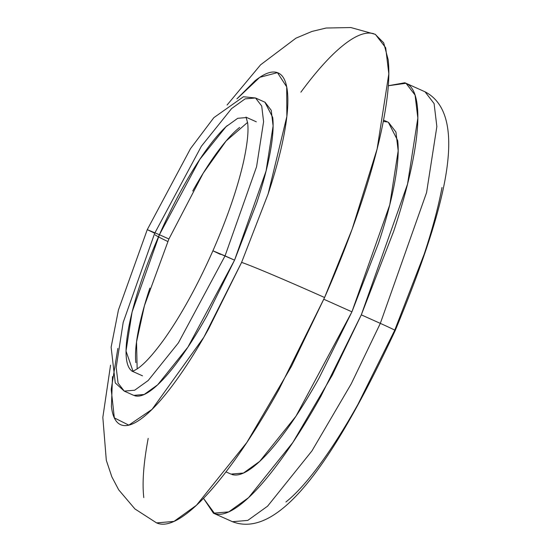 <?xml version="1.0" encoding="UTF-8"?>
<svg xmlns="http://www.w3.org/2000/svg" width="551" height="551" viewBox="0 0 551 551"><rect width="100%" height="100%" fill="white"/><g stroke="black" fill="none" stroke-linecap="round" stroke-linejoin="round"><path stroke-width="0.83" d="M225.979 471.876L230.952 474.101L243.48 473.04L259.686 461.394L295.963 416.205L351.924 311.832L323.823 299.241L351.924 311.832L378.468 243.342C385.852 221.054 391.21 201.012 394.544 183.207C397.87 165.403 398.931 151.194 397.705 140.588L388.352 122.294M110.544 365.189L102.83 417.382L106.309 460.312L111.853 476.863L118.692 489.825L134.912 508.931L156.567 522.899L173.964 521.418L196.473 505.253L246.855 442.481L291.52 366.236L324.58 297.519A74.943 1.832 -156.2 0 0 241.593 262.407L203.891 337.184L152.042 409.386L128.81 425.138L114.339 417.899L111.199 389.454L117.852 348.425M155.21 234.822A74.943 1.832 -156.2 0 0 167.814 241.524M124.237 391.107L134.678 390.218L148.185 380.521L178.407 342.86L225.049 255.884L256.573 166.733L263.592 121.695L261.711 106.019L255.533 97.988L243.452 96.749L213.843 117.659L190.515 148.639L147.269 229.65L118.431 310.013L111.123 347.199L115.269 382.931L124.237 391.107L133.748 395.37L144.19 394.482L157.696 384.784L187.919 347.116L234.561 260.141L225.049 255.884L178.407 342.86L148.185 380.521L134.678 390.218L124.237 391.107L118.066 383.076L116.178 367.407L123.197 322.369L154.721 233.218L147.289 229.65L159.411 234.726L147.289 229.65M132.44 371.291A139.176 31.834 114.1 0 1 159.411 234.726L199.82 159.363L226.013 126.723L237.715 118.307L246.772 117.528L256.291 121.792M225.049 255.884L212.927 250.801L234.561 260.141L266.085 170.989L273.103 125.952L271.223 110.283L265.045 102.252L255.533 97.988L261.711 106.019L263.592 121.695L256.573 166.733L225.049 255.884M247.578 122.412L226.117 140.973L203.243 173.131L168.923 238.989L159.411 234.726L168.923 238.989L169.074 238.645M388.324 85.722L404.751 82.795C411.59 84.999 415.757 92.582 417.252 105.551C418.746 118.52 417.458 135.89 413.388 157.648C409.31 179.406 402.76 203.904 393.738 231.144L361.304 314.855L380.328 323.375A21.413 0.523 23.8 0 1 395.232 330.497A21.413 0.523 -156.2 0 0 380.328 323.375L351.235 383.847L311.921 450.938L267.586 506.176L247.785 520.406L232.467 521.707L247.785 520.406L267.586 506.176L311.921 450.938L351.235 383.847L380.328 323.375L361.304 314.855L332.212 375.321L292.898 442.419L248.563 497.656L228.761 511.886L213.444 513.188L203.512 498.338M388.324 85.749L406.018 83.277L415.068 95.054L417.837 118.045L407.54 184.096L361.304 314.855L321.013 396.031C306.755 421.584 292.753 443.679 279.006 462.323C265.265 480.968 252.819 494.736 241.682 503.635C230.538 512.526 221.55 515.874 214.711 513.67L203.498 498.345M387.477 121.964L383.282 121.447M231.985 474.501C237.584 476.305 244.94 473.564 254.052 466.284C263.164 459.011 273.351 447.743 284.591 432.487C295.839 417.238 307.3 399.158 318.96 378.248L351.924 311.832L389.757 204.848L398.18 150.802L395.921 131.999L388.51 122.363L383.53 120.132M380.328 323.375L426.564 192.623L436.86 126.565L434.092 103.574L425.041 91.803L434.092 103.574L436.86 126.565L426.564 192.623L380.328 323.375M213.444 513.188L232.467 521.707C282.966 541.123 340.986 446.282 395.225 330.504A21.413 0.523 23.8 0 1 394.661 330.386L424.146 254.286C432.349 229.526 438.307 207.252 442.012 187.471M285.914 502.002C296.039 493.916 307.355 481.395 319.849 464.445C332.343 447.502 345.071 427.411 358.033 404.186L394.661 330.386M192.726 191.018C201.156 175.921 209.428 162.862 217.549 151.849C225.676 140.829 233.025 132.695 239.609 127.439M135.863 362.668C134.974 355.002 135.739 344.74 138.143 331.881C140.553 319.029 144.424 304.551 149.755 288.455L149.872 288.104M168.771 239.334L144.452 305.619L136.531 341.957L137.165 368.915M133.149 371.636L126.007 351.028L132.088 311.99L159.411 234.726A139.176 31.834 114.1 0 1 227.294 125.552M220.359 254.369L212.927 250.801M154.721 233.218L201.363 146.242L231.592 108.581L245.092 98.877L255.533 97.988M236.902 98.877L255.072 80.756C264.191 73.476 271.547 70.742 277.139 72.546C282.739 74.344 286.148 80.556 287.367 91.163C288.593 101.777 287.539 115.986 284.206 133.783C280.872 151.587 275.514 171.636 268.13 193.918L241.593 262.407L208.629 328.83C196.962 349.733 185.508 367.813 174.261 383.069C163.013 398.318 152.834 409.586 143.721 416.866C134.602 424.146 127.247 426.88 121.654 425.076C116.061 423.271 112.645 417.066 111.426 406.459L112.5 376.629M134.609 395.701C139.272 397.202 145.402 394.922 152.999 388.854C160.596 382.787 169.081 373.399 178.448 360.691C187.822 347.977 197.368 332.914 207.093 315.489L234.561 260.141L256.676 203.064C262.827 184.495 267.297 167.793 270.073 152.958C272.848 138.122 273.73 126.282 272.711 117.439L264.914 102.19M236.93 98.87L259.755 77.326L277.428 72.642L286.706 86.872L286.857 116.433L268.158 193.828L241.593 262.407A74.943 1.832 23.8 0 1 324.58 297.519L352.123 229.182L377.132 148.935L388.827 73.875L385.686 47.751L375.389 34.369L350.877 27.55L326.123 28.025L311.928 31.448L295.942 38.171L260.602 64.804L227.074 105.027M156.222 522.747L157.999 523.45C165.775 525.957 175.989 522.155 188.649 512.044C201.308 501.933 215.448 486.285 231.069 465.099C246.69 443.913 262.6 418.808 278.799 389.771L324.58 297.519C338.899 265.059 351.187 233.349 361.442 202.396C371.698 171.444 379.136 143.604 383.772 118.878C388.4 94.152 389.86 74.419 388.159 59.68L383.703 42.854L375.155 34.265M373.957 33.818C366.181 31.311 355.967 35.119 343.307 45.223C330.648 55.334 316.508 70.983 300.887 92.169M148.185 438.389C143.556 463.115 142.096 482.848 143.79 497.587M132.109 371.346C132.274 371.649 134.1 370.74 137.592 368.619C144.576 363.853 153.453 354.031 164.219 339.168C181.121 315.234 197.348 285.776 212.906 250.808C227.281 217.969 237.502 188.263 243.556 161.698C247.358 144.114 248.721 131.186 247.647 122.928L246.035 117.026M406.018 83.277L425.041 91.803C471.863 116.206 442.611 216.164 395.225 330.504M142.502 375.83L132.991 371.567"/></g></svg>
